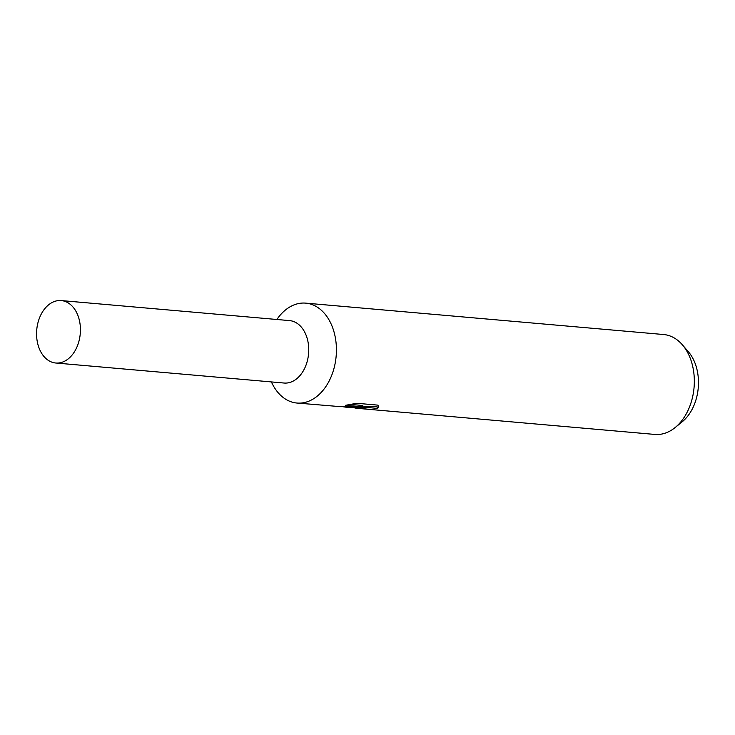 <?xml version="1.0" encoding="UTF-8"?>
<svg xmlns="http://www.w3.org/2000/svg" width="735" height="735" viewBox="0 0 735 735"><rect width="100%" height="100%" fill="white"/><g stroke="black" fill="none" stroke-linecap="round" stroke-linejoin="round"><path stroke-width="1.1" d="M271.408 381.924A50.145 34.958 -85 0 0 296.527 403A50.145 34.958 -85 0 0 296.949 403.037A50.145 34.958 -85 0 0 336.125 356.447A50.145 34.958 -85 0 0 306.137 303.178A50.145 34.958 -85 0 0 305.714 303.132A50.145 34.958 -85 0 0 276.884 319.486M283.839 383.008A31.339 21.848 -85 0 0 308.535 354.077A31.339 21.848 -85 0 0 289.801 320.616A31.339 21.848 -85 0 0 289.314 320.579M348.344 407.548L357.807 407.567L348.344 407.548L341.674 406.547M377.992 405.141L378.507 406.859L377.588 408.449L370.716 407.75L356.273 408.237L654.857 434.431A50.145 34.958 -85 0 0 675.162 427.531A50.145 34.958 -85 0 0 682.411 344.853A50.145 34.958 -85 0 0 664.045 334.563A50.145 34.958 -85 0 0 663.622 334.526L305.714 303.132M296.949 403.037L335.72 406.262L362.722 406.804L345.551 405.297L356.806 403.285L378.001 405.141M356.273 408.237L354.298 407.806M675.162 427.531L682.264 421.734A42.428 29.575 -85 0 0 688.392 351.789L682.411 344.853M357.853 407.071L374.786 406.538L377.707 407.153L377.588 408.449M377.707 407.153L378.47 406.189M357.871 406.859L357.798 407.567M350.613 404.425L362.851 405.5L362.722 406.804M55.492 362.989A31.339 21.848 -85 0 0 55.759 363.007A31.339 21.848 -85 0 0 80.244 333.892A31.339 21.848 -85 0 0 61.501 300.597A31.339 21.848 -85 0 0 61.235 300.569A31.339 21.848 -85 0 0 36.75 329.693A31.339 21.848 -85 0 0 55.492 362.989M283.802 383.008A31.339 21.848 -85 0 0 284.068 383.036A31.339 21.848 -85 0 0 308.553 353.912A31.339 21.848 -85 0 0 289.801 320.625A31.339 21.848 -85 0 0 289.544 320.598A31.339 21.848 -85 0 0 289.278 320.57M284.068 383.036L55.759 363.007M289.544 320.598L61.235 300.569"/></g></svg>
